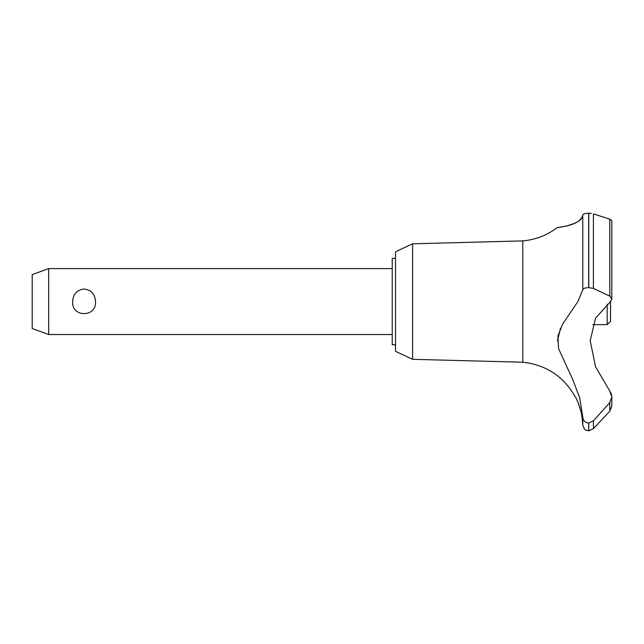 <?xml version="1.0" encoding="UTF-8"?>
<svg xmlns="http://www.w3.org/2000/svg" width="644" height="644" viewBox="0 0 644 644"><rect width="100%" height="100%" fill="white"/><g stroke="black" fill="none" stroke-linecap="round" stroke-linejoin="round"><path stroke-width="0.97" d="M395.521 344.749L392.228 344.749L392.228 258.373L395.521 258.373M412.619 243.802L395.521 251.772L395.521 351.342L412.619 359.32L412.619 243.802L522.783 240.896C535.47 239.769 546.901 235.374 557.076 227.71L557.873 227.59M412.619 359.32L522.783 362.226L522.783 240.896M592.754 324.64L607.187 324.64L610.48 321.34L610.56 301.561L595.555 318.152L590.202 340.765L595.555 366.782L609.779 391.021L611.8 396.921L609.788 402.597L593.414 420.846L588.656 423.028C585.058 422.601 583.102 420.572 582.788 416.942L579.648 397.718L572.749 379.59L558.565 348.637L557.905 335.999L562.767 323.827L577.901 301.561L582.788 289.856L582.788 215.112C582.892 224.941 554.42 228.081 557.245 227.686C558.429 226.946 579.922 226.173 582.788 215.112C583.013 214.025 584.969 213.381 588.656 213.204L588.383 213.204M561.455 227.002L566.76 225.875M573.393 223.822L577.282 221.971M584.832 213.679L586.04 213.414M587.304 213.261L588.133 213.212M591.385 213.422L588.656 213.204L588.656 287.635L593.414 288.399L609.788 296.111L611.8 298.985L610.56 301.561M611.792 299.146L611.8 220.522L609.828 219.145M588.785 423.028L588.785 430.796L588.656 423.028M609.788 402.597L609.788 411.218L611.8 406.106L609.788 411.218L593.414 428.679L593.414 420.846M522.783 362.226C546.297 364.874 563.846 376.523 575.406 397.171C576.493 396.624 583.053 417.143 581.991 416.95L581.476 413.931M580.904 411.299L580.655 410.3M580.244 408.779L580.011 407.974M579.769 407.201L579.592 406.63M578.739 404.215L578.328 403.176M578.167 402.79L576.831 399.827M48.686 268.588L48.686 334.526L32.2 328.529L32.2 274.594L48.686 268.588L392.228 268.588M72.659 301.561C73.102 294.107 76.91 289.929 84.082 289.035C91.255 289.929 95.062 294.107 95.497 301.561C96.801 317.605 71.355 317.605 72.659 301.561M607.187 324.64L607.187 304.193M582.788 289.856C583.102 288.496 585.058 287.755 588.656 287.635M611.711 395.617L611.357 394.031M611.269 393.75L609.779 391.021M588.656 430.796L586.088 430.184C585.106 430.369 584.003 428.614 582.788 424.927L582.788 416.95M585.855 422.271L586.813 422.706M560.53 328.07L557.462 340.797M588.785 287.635L588.785 213.204M609.788 296.111L609.788 219.129L593.414 213.905L593.414 288.399M392.228 334.526L48.686 334.526M611.8 406.106L611.8 396.921M588.785 430.796L593.414 428.679M582.788 424.927L581.991 416.95"/></g></svg>

